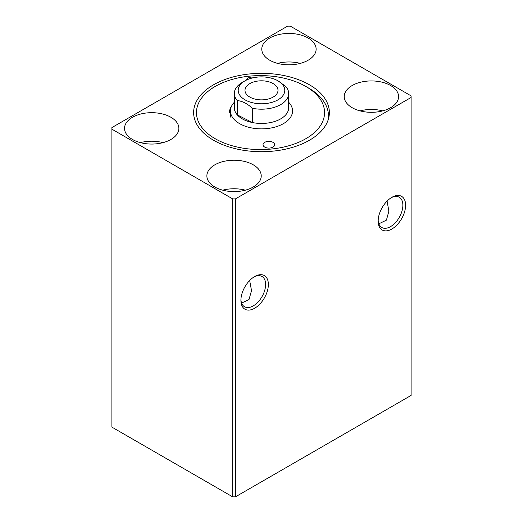 <?xml version="1.0" encoding="UTF-8"?>
<svg xmlns="http://www.w3.org/2000/svg" width="523" height="523" viewBox="0 0 523 523"><rect width="100%" height="100%" fill="white"/><g stroke="black" fill="none" stroke-linecap="round" stroke-linejoin="round"><path stroke-width="0.78" d="M240.933 299.502A17.468 10.087 120 0 0 244.529 306.74A17.468 10.087 120 0 0 253.263 305.877A17.468 10.087 120 0 0 265.619 284.479A17.468 10.087 120 0 0 261.997 276.484A17.468 10.087 120 0 0 253.936 276.981M254.636 276.556L254.636 276.556A19.41 11.205 -60 0 1 268.364 284.479A19.41 11.205 -60 0 1 254.636 308.25A19.41 11.205 -60 0 1 240.913 300.326A19.41 11.205 -60 0 1 254.636 276.556L254.636 276.556M378.181 220.261A17.468 10.087 120 0 0 381.783 227.498A17.468 10.087 120 0 0 390.518 226.636A17.468 10.087 120 0 0 402.867 205.238A17.468 10.087 120 0 0 399.252 197.243A17.468 10.087 120 0 0 391.184 197.74M391.89 197.315L391.89 197.315A19.41 11.205 -60 0 1 405.613 205.238A19.41 11.205 -60 0 1 391.89 229.009A19.41 11.205 -60 0 1 378.162 221.085A19.41 11.205 -60 0 1 391.89 197.315L391.89 197.315M387.092 201.087L388.864 211.194L386.419 220.157L378.855 223.805M249.667 280.498L251.517 290.605L249.007 299.574L241.613 303.065M213.508 140.229A67.866 39.186 180 0 1 193.634 112.523A67.866 39.186 180 0 1 235.527 76.325A67.866 39.186 180 0 1 309.492 84.818A67.866 39.186 180 0 1 329.366 112.523A67.866 39.186 180 0 1 287.473 148.722A67.866 39.186 180 0 1 213.508 140.229M390.616 85.524A27.176 15.69 0 0 0 361.001 82.124A27.176 15.69 0 0 0 344.226 96.618A27.176 15.69 0 0 0 352.182 107.712A27.176 15.69 0 0 0 381.797 111.118A27.176 15.69 0 0 0 398.572 96.618A27.176 15.69 0 0 0 390.616 85.524M382.712 110.883A27.176 15.69 0 0 0 360.079 110.883M308.165 38.035A27.176 15.69 0 0 0 278.55 34.636A27.176 15.69 0 0 0 261.775 49.129A27.176 15.69 0 0 0 269.737 60.223A27.176 15.69 0 0 0 299.352 63.623A27.176 15.69 0 0 0 316.127 49.129A27.176 15.69 0 0 0 308.165 38.035M300.267 63.394A27.176 15.69 0 0 0 277.635 63.394M170.916 117.276A27.176 15.69 0 0 0 141.302 113.877A27.176 15.69 0 0 0 124.526 128.37A27.176 15.69 0 0 0 132.482 139.464A27.176 15.69 0 0 0 162.097 142.864A27.176 15.69 0 0 0 178.873 128.37A27.176 15.69 0 0 0 170.916 117.276M163.013 142.635A27.176 15.69 0 0 0 140.38 142.635M253.263 164.823A27.176 15.69 0 0 0 223.648 161.424A27.176 15.69 0 0 0 206.873 175.918A27.176 15.69 0 0 0 214.835 187.012A27.176 15.69 0 0 0 244.45 190.411A27.176 15.69 0 0 0 261.225 175.918A27.176 15.69 0 0 0 253.263 164.823M245.365 190.182A27.176 15.69 0 0 0 222.733 190.182M235.422 198.897L411.104 97.468L411.104 95.886L290.324 26.15L287.578 26.15L111.896 127.579L111.896 129.161L232.676 198.897L235.422 198.897L235.422 496.85L411.104 395.421L411.104 97.468M111.896 129.161L111.896 427.114L232.676 496.85L235.422 496.85M232.676 198.897L232.676 496.85M273.875 96.637A16.501 9.525 0 0 0 278.001 90.335A16.501 9.525 0 0 0 267.331 81.425A16.501 9.525 0 0 0 249.125 84.033A16.501 9.525 0 0 0 244.999 90.335A16.501 9.525 0 0 0 255.669 99.246A16.501 9.525 0 0 0 273.875 96.637M278.968 99.233A23.293 13.448 180 0 1 246.091 100.423A23.293 13.448 180 0 1 244.032 81.438A23.293 13.448 180 0 1 245.032 80.83A23.293 13.448 180 0 1 277.968 80.83A23.293 13.448 180 0 1 278.968 99.233M277.968 80.83L285.754 86.432A27.176 15.69 180 0 1 288.676 93.506A27.176 15.69 180 0 1 281.877 103.881A27.176 15.69 180 0 1 252.374 108.281C247.327 103.626 242.28 101.057 237.246 100.579A27.176 15.69 180 0 1 234.324 93.506A27.176 15.69 180 0 1 241.123 83.124A27.176 15.69 180 0 1 242.286 82.412L245.032 80.83M288.676 93.506L288.676 107.771A27.176 15.69 180 0 1 281.877 118.146A27.176 15.69 180 0 1 252.374 122.545A27.176 15.69 180 0 1 237.246 114.844A27.176 15.69 180 0 1 234.324 107.771L234.324 93.506M288.676 102.26A31.06 17.932 180 0 1 292.56 110.941A31.06 17.932 180 0 1 284.793 122.8A31.06 17.932 180 0 1 250.517 127.71A31.06 17.932 180 0 1 230.44 110.941A31.06 17.932 180 0 1 234.324 102.26M237.246 100.579L237.246 114.844L252.374 122.545L252.374 108.281M254.819 77.45A5.825 3.36 0 0 0 251.308 77.123A5.825 3.36 0 0 0 246.372 80.111M269.711 148.048A5.825 3.36 0 0 0 274.673 144.727A5.825 3.36 0 0 0 267.985 141.4A5.825 3.36 0 0 0 263.03 144.727A5.825 3.36 0 0 0 269.711 148.048M251.02 76.012A64.054 36.983 0 0 0 215.215 86.439A64.054 36.983 0 0 0 203.316 129.24A64.054 36.983 0 0 0 269.999 149.16A64.054 36.983 0 0 0 321.344 124.16A64.054 36.983 0 0 0 305.805 86.439A64.054 36.983 0 0 0 251.02 76.012M327.947 120.506A67.938 39.225 0 0 0 328.444 115.753A67.938 39.225 0 0 0 309.492 88.577M231.702 105.888A31.06 17.932 0 0 0 229.453 112.589M230.44 110.941L230.44 117.08M215.215 86.439L212.469 88.021M328.444 118.963L328.444 115.753M305.805 86.439L308.55 88.021"/></g></svg>
